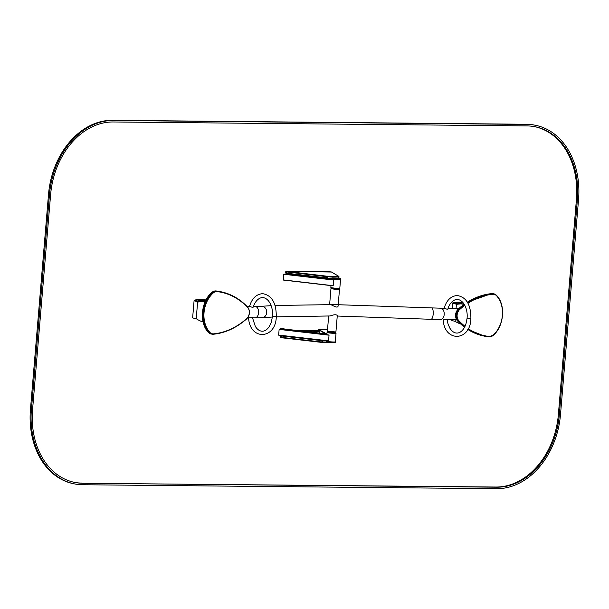 <?xml version="1.0" encoding="UTF-8"?>
<svg xmlns="http://www.w3.org/2000/svg" width="609" height="609" viewBox="0 0 609 609"><rect width="100%" height="100%" fill="white"/><g stroke="black" fill="none" stroke-linecap="round" stroke-linejoin="round"><path stroke-width="0.91" d="M203.003 321.552L200.719 321.118A2.253 1.446 90.5 0 1 200.468 321.034L197.346 319.504A2.253 1.446 90.5 0 1 196.357 317.083L197.483 303.685A2.253 1.446 90.5 0 1 198.838 301.714L202.112 301.394A2.253 1.446 90.5 0 1 202.211 301.394A2.253 1.446 90.5 0 1 202.378 301.409L205.081 301.919M202.31 301.402L202.576 301.402A2.253 1.446 90.5 0 1 202.668 301.394A2.253 1.446 90.5 0 1 202.835 301.417L205.111 301.843M455.129 319.748A2.253 1.446 -89.5 0 0 456.133 321.971L459.247 323.501A2.253 1.446 -89.5 0 0 459.506 323.585L460.389 323.752M464.043 304.34L461.622 303.883A2.253 1.446 -89.5 0 0 461.455 303.868A2.253 1.446 -89.5 0 0 461.356 303.868L461.097 303.868M463.951 304.409L461.165 303.876A2.253 1.446 -89.5 0 0 460.998 303.861A2.253 1.446 -89.5 0 0 460.899 303.868L457.625 304.18A2.253 1.446 -89.5 0 0 456.27 306.16L456.08 308.344M467.491 318.256L467.065 318.324C467.994 310.308 464.309 300.047 457.176 299.369C451.482 299.803 448.376 306.533 447.935 308.953L447.189 309.273L444.144 308.23C446.58 300.229 450.957 295.997 457.26 295.525C466.418 297.123 470.963 304.835 470.894 318.644L467.065 318.324L470.491 318.507M444.144 308.23L440.604 308.192A5.709 3.669 -89.5 0 1 444.22 313.932A5.709 3.669 -89.5 0 1 440.497 319.603L431.012 319.291A5.709 1.918 -87 0 0 433.22 313.696A5.709 1.918 -87 0 0 431.606 307.895L440.604 308.192M443.535 319.634L447.052 319.481L448.064 324.178L449.952 328.32C452.045 331.479 454.344 333.054 456.857 333.062C459.392 333.108 461.736 331.547 463.906 328.38L465.931 324.034L467.065 318.324M272.885 316.398L272.459 316.467C273.388 308.451 269.703 298.189 262.57 297.512C256.876 297.946 253.77 304.675 253.329 307.096L252.583 307.416L249.538 306.373C251.974 298.372 256.351 294.139 262.654 293.667C271.812 295.266 276.357 302.978 276.288 316.794L272.459 316.467L275.885 316.65M249.538 306.373L246.942 306.35M248.929 317.776L252.446 317.624L255.346 326.462C257.44 329.621 259.738 331.197 262.251 331.205C264.786 331.25 267.13 329.69 269.3 326.523L271.325 322.176L272.459 316.467M338.185 289.016L331.38 288.658L338.185 289.016M338.505 289.016L339.495 289.344L335.194 289.359L330.961 288.628L338.505 289.016M339.495 289.344L338.117 305.726C338.048 309.182 332.301 304.873 330.23 304.553M328.67 315.957L327.383 331.25L335.917 331.966L337.287 315.584C336.389 314.381 333.998 314.503 330.124 315.964M462.863 302.422A16.968 1.492 4.8 0 0 454.352 303.008A16.968 1.492 4.8 0 0 457.648 304.18M457.222 304.31L457.115 304.294A18.468 1.629 -175.2 0 1 452.86 302.879A18.468 1.629 -175.2 0 1 462.726 302.27M455.54 321.407A18.468 1.629 -175.2 0 1 451.421 320.022L451.444 319.71M205.987 300.031A16.968 1.492 4.8 0 0 195.603 300.541A16.968 1.492 4.8 0 0 198.877 301.706M198.443 301.836L198.359 301.82A18.468 1.629 -175.2 0 1 194.104 300.412A18.468 1.629 -175.2 0 1 206.063 299.894M196.753 318.926A18.468 1.629 -175.2 0 1 192.665 317.555L194.104 300.412M463.205 302.84A17.608 1.553 4.8 0 0 456.583 303.495A17.608 1.553 4.8 0 0 457.762 304.165M458.706 304.081A16.108 1.416 -175.2 0 1 458.082 303.625A16.108 1.416 -175.2 0 1 463.335 303.016M205.796 300.404A17.608 1.553 4.8 0 0 197.834 301.029A17.608 1.553 4.8 0 0 199.006 301.699M199.942 301.607A16.108 1.416 -175.2 0 1 199.326 301.158A16.108 1.416 -175.2 0 1 205.713 300.564M283.406 280.071L332.674 285.788M333.663 280.049L283.756 274.256L283.284 279.919L333.192 285.712L333.663 280.049L333.176 279.828A4.583 0.403 -175.2 0 1 331.441 279.364A4.583 0.403 -175.2 0 1 331.524 279.295M283.756 274.256L291.353 274.179M330.299 278.671L331.555 278.907M331.555 278.892L329.865 278.336M331.806 278.572A4.354 0.381 4.8 0 0 331.745 278.602A4.354 0.381 4.8 0 0 336.039 279.379A4.354 0.381 4.8 0 0 340.393 279.325A4.354 0.381 4.8 0 0 340.34 279.287M331.745 278.602L331.585 278.739A4.507 0.396 4.8 0 0 331.562 278.77A4.507 0.396 4.8 0 0 336.023 279.546A4.507 0.396 4.8 0 0 340.545 279.523A4.507 0.396 4.8 0 0 340.53 279.485L340.393 279.325M330.991 285.591L330.839 287.418A4.507 0.396 4.8 0 0 330.854 287.448A4.507 0.396 4.8 0 0 335.293 288.186A4.507 0.396 4.8 0 0 339.799 288.202A4.507 0.396 4.8 0 0 339.814 288.171L340.545 279.523M330.854 287.448L330.991 287.615A4.354 0.381 4.8 0 0 335.285 288.323A4.354 0.381 4.8 0 0 339.632 288.339L339.799 288.202M327.475 278.313L340.355 279.059C341.169 278.732 340.157 278.389 337.333 278.031C329.347 277.59 333.077 277.849 331.829 278.343L340.355 279.059M326.561 329.72L327.467 330.261L326.508 329.705L318.804 329.629L318.576 330.778M325.663 333.816L286.991 329.332L326.926 334.052L318.804 329.629M328.084 340.941L278.762 335.216L328.045 340.933M329.035 335.194L279.128 329.4L278.656 335.064L328.563 340.857L329.035 335.194L328.548 334.973A4.583 0.403 -175.2 0 1 326.812 334.508A4.583 0.403 -175.2 0 1 326.888 334.44M279.128 329.4L286.976 329.332M335.886 332.986A4.354 0.381 -175.2 0 1 333.869 333.169A4.354 0.381 -175.2 0 1 329.362 332.803A4.354 0.381 -175.2 0 1 327.246 332.255A4.354 0.381 -175.2 0 1 331.593 332.27A4.354 0.381 -175.2 0 1 335.886 332.986L336.023 333.146A4.507 0.396 -175.2 0 1 336.039 333.176L335.315 341.824A4.507 0.396 -175.2 0 1 335.293 341.855L335.133 341.992A4.354 0.381 -175.2 0 1 328.609 341.748A4.354 0.381 -175.2 0 1 326.485 341.268L326.348 341.109A4.507 0.396 -175.2 0 1 326.333 341.07L326.363 340.736M335.293 341.855A4.507 0.396 -175.2 0 1 328.548 341.603A4.507 0.396 -175.2 0 1 326.348 341.109M336.039 333.176A4.507 0.396 -175.2 0 1 333.762 333.336A4.507 0.396 -175.2 0 1 329.271 332.956A4.507 0.396 -175.2 0 1 327.063 332.423A4.507 0.396 -175.2 0 1 327.079 332.392L327.246 332.255M335.026 333.047L328.076 332.461M333.42 332.529L327.908 332.377L335.209 332.986L333.42 332.529M297.786 330.58L318.614 330.778L319.291 331.182L301.516 331.014M319.162 333.062L319.291 331.182M321.803 329.066L325.366 329.126L321.803 329.066L321.758 329.659M325.351 329.149L325.305 329.697M288.11 280.62L284.555 280.68L284.593 280.209M280.528 328.67L284.068 328.708L280.528 328.67L280.475 329.263M284.068 328.708L284.022 329.302M82.657 484.741A75.074 57.132 -79.2 0 1 74.907 483.98A75.074 57.132 -79.2 0 1 31.409 409.674L49.481 194.461A75.074 57.132 -79.2 0 1 113.244 120.491L527.303 124.434A75.074 57.132 -79.2 0 1 535.045 125.203A75.074 57.132 -79.2 0 1 578.55 199.508L560.478 414.721A75.074 57.132 -79.2 0 1 496.716 488.692L82.657 484.741M74.907 483.98L73.955 483.797A75.074 57.132 -79.2 0 1 30.45 409.492L48.522 194.279A75.074 57.132 -79.2 0 1 112.284 120.308L526.343 124.259A75.074 57.132 -79.2 0 1 534.093 125.02L535.045 125.203M82.786 483.257L496.837 487.2A73.575 55.99 100.8 0 0 559.328 414.714L577.401 199.493A73.575 55.99 100.8 0 0 534.763 126.68A73.575 55.99 100.8 0 0 527.173 125.926L113.122 121.975A73.575 55.99 100.8 0 0 50.631 194.469L32.559 409.69A73.575 55.99 100.8 0 0 75.189 482.503A73.575 55.99 100.8 0 0 82.786 483.257L495.878 487.025A73.575 55.99 100.8 0 0 558.369 414.531L576.441 199.31A73.575 55.99 100.8 0 0 534.291 126.588M74.709 482.412A73.575 55.99 100.8 0 0 81.827 483.074M261.314 317.639A5.709 4.956 -94.1 0 0 262.197 317.67L254.905 317.837A5.709 3.669 -89.5 0 0 258.627 312.166A5.709 3.669 -89.5 0 0 255.011 306.426L253.55 306.411M272.406 317.038L262.197 317.67A5.709 4.956 -94.1 0 0 266.727 311.625A5.709 4.956 -94.1 0 0 261.383 306.289L255.011 306.426M430.829 319.261A5.709 1.918 -87 0 0 431.012 319.291L337.249 316.041M202.378 301.409L202.835 301.417M461.622 303.883L461.165 303.876M219.377 291.467L216.926 291.125A80.974 61.616 100.8 0 1 220.237 291.627C230.621 293.66 239.748 298.798 247.619 307.05L247.528 307.005A80.974 61.616 100.8 0 0 220.237 291.627L219.377 291.467A80.974 61.616 100.8 0 0 216.066 290.957A7.788 5.923 100.8 0 0 211.81 292.495A25.403 19.328 100.8 0 0 208.453 332.461L209.313 332.621A7.788 5.923 100.8 0 0 212.016 334.181A7.788 5.923 100.8 0 0 213.302 334.242L213.599 333.846A80.525 61.273 100.8 0 0 246.637 318.659A7.057 5.367 100.8 0 0 247.581 307.416A80.525 61.273 100.8 0 0 217.147 291.62A7.331 5.58 100.8 0 0 213.135 293.074A24.954 18.986 100.8 0 0 209.839 332.324A7.331 5.58 100.8 0 0 213.599 333.846M217.147 291.62L216.926 291.125A7.788 5.923 100.8 0 0 212.67 292.663L211.681 292.518C200.909 301.699 199.105 323.006 208.362 332.407L208.453 332.461A7.788 5.923 100.8 0 0 211.148 334.021L213.356 334.242C225.269 333.016 236.361 327.916 246.645 318.949L246.637 318.659M213.409 334.234A80.974 61.616 100.8 0 0 246.523 318.971L246.645 318.949C250.033 315.028 250.36 311.062 247.619 307.05L247.581 307.416M246.683 318.827A7.506 5.709 100.8 0 0 247.665 307.149M213.135 293.074L212.67 292.663A25.403 19.328 100.8 0 0 209.313 332.621L209.839 332.324M216.05 290.957L211.65 292.64M468.184 328.624A80.525 61.273 100.8 0 0 489.255 336.495A7.331 5.58 100.8 0 0 493.267 335.049A24.954 18.986 100.8 0 0 496.586 295.799A7.331 5.58 100.8 0 0 492.826 294.269L491.684 293.607A7.788 5.923 100.8 0 1 492.97 293.667L496.541 295.388A7.788 5.923 100.8 0 0 493.838 293.827A7.788 5.923 100.8 0 0 492.544 293.774A80.974 61.616 100.8 0 0 467.704 302.673M464.522 304.85A80.974 61.616 100.8 0 0 459.323 309.014A7.506 5.709 100.8 0 0 458.311 320.981A80.974 61.616 100.8 0 0 464.774 326.85M492.97 293.667L491.684 293.607A80.974 61.616 100.8 0 0 467.4 302.155M464.203 304.294A80.974 61.616 100.8 0 0 458.463 308.854L459.787 309.433A7.057 5.367 100.8 0 0 458.836 320.677A80.525 61.273 100.8 0 0 465.025 326.333M464.172 304.249L458.463 308.854A7.506 5.709 100.8 0 0 457.45 320.821L458.836 320.677M467.925 329.119A80.974 61.616 100.8 0 0 485.632 336.389A80.974 61.616 100.8 0 0 488.905 336.891L489.255 336.495M458.341 308.877C454.946 312.79 454.619 316.756 457.359 320.768L457.45 320.821A80.974 61.616 100.8 0 0 464.591 327.208L457.313 320.669M467.765 329.408A80.974 61.616 100.8 0 0 484.772 336.221L488.92 336.891L493.267 335.049M488.936 336.891A7.788 5.923 100.8 0 0 493.161 335.353L493.282 335.331C504.069 326.158 505.873 304.85 496.632 295.441L496.586 295.799M493.32 335.209A25.403 19.328 100.8 0 0 496.67 295.54M492.826 294.269A80.525 61.273 100.8 0 0 468.001 303.198M464.812 305.391A80.525 61.273 100.8 0 0 459.787 309.433M467.377 302.117L491.585 293.614M333.176 279.828L283.901 274.111M329.964 278.633L329.469 278.336M337.135 278.008L338.36 278.024L338.459 276.829L338.977 276.745A0.449 0.442 120.9 0 0 338.574 276.273L331.395 271.972L329.69 271.774L286.519 271.363L326.546 276.159L338.574 276.273M338.33 278.161L338.893 277.963L338.764 276.334L331.585 272.033A0.449 0.442 120.9 0 0 331.395 271.972M286.831 271.545L286.534 273.213L285.56 273.007L285.659 271.812L326.355 276.623L338.459 276.829L338.208 276.326M285.56 273.007L286.641 273.631L286.534 273.213L326.257 277.818L326.546 276.159M332.065 277.963L326.355 278.244L286.641 273.631L326.34 278.237L326.257 277.818L327.726 277.917L327.581 276.227M333.199 278.229L339.061 278.283L333.199 278.229M330.679 332.202L330.048 331.829M325.335 333.778L318.659 329.781M328.548 334.973L279.272 329.256M319.306 331.349L303.084 331.197M322.092 342.403L328.738 342.464L320.989 342.327L281.259 337.721L322.054 342.403L322.458 340.667L326.028 340.697M280.97 337.538L281.267 335.955L320.989 340.568L322.458 340.667L322.367 340.271M281.404 335.521L281.267 335.955L280.292 335.749L280.178 337.089L281.152 337.302L320.874 341.908L326.843 342.052M320.973 342.327L321.126 340.134M335.072 342.022L330.756 342.273L326.538 341.306M333.892 342.41L327.634 341.885M323.257 329.172L323.204 329.766M322.367 329.111L322.321 329.705M283.939 328.738L283.885 329.34M283.627 328.791L283.573 329.385M31.409 409.674L30.45 409.492M49.481 194.461L48.522 194.279M113.244 120.491L112.284 120.308M527.303 124.434L526.343 124.259M496.837 487.2L495.878 487.025M559.328 414.714L558.369 414.531M577.401 199.493L576.441 199.31M254.905 317.837L247.718 317.769M458.92 308.367L448.155 308.268M456.59 319.763L447.075 319.672M330.139 315.964L276.288 316.84M431.606 307.895L334.303 304.591L275.108 305.474M271.127 305.68L261.383 306.289M202.211 301.394L202.668 301.394M461.455 303.868L460.998 303.861M470.894 318.644C470.399 341.626 444.159 342.479 443.192 319.527M276.288 316.794C275.793 339.769 249.553 340.629 248.586 317.677M330.961 288.628L329.629 304.553M211.148 334.021L208.362 332.407M452.86 302.879L452.403 308.306M456.544 303.937L456.583 303.495M197.796 301.47L197.834 301.029M484.772 336.221L467.758 329.423M332.712 285.796L283.391 280.071M331.509 279.44L331.562 278.77M338.064 278.42L338.893 277.963L339 276.775M326.355 278.244L331.829 278.359M285.659 271.812L286.489 271.363L331.585 272.033M330.71 332.202L330.086 331.829M327.063 332.423L326.881 334.585M318.614 330.778L297.778 330.58M280.178 337.089L281.259 337.721M280.292 335.749L281.122 335.3M335.049 342.25C335.795 342.707 334.744 342.875 331.897 342.76C323.95 341.862 327.672 342.228 326.523 341.535M325.366 329.126L325.32 329.72"/></g></svg>
